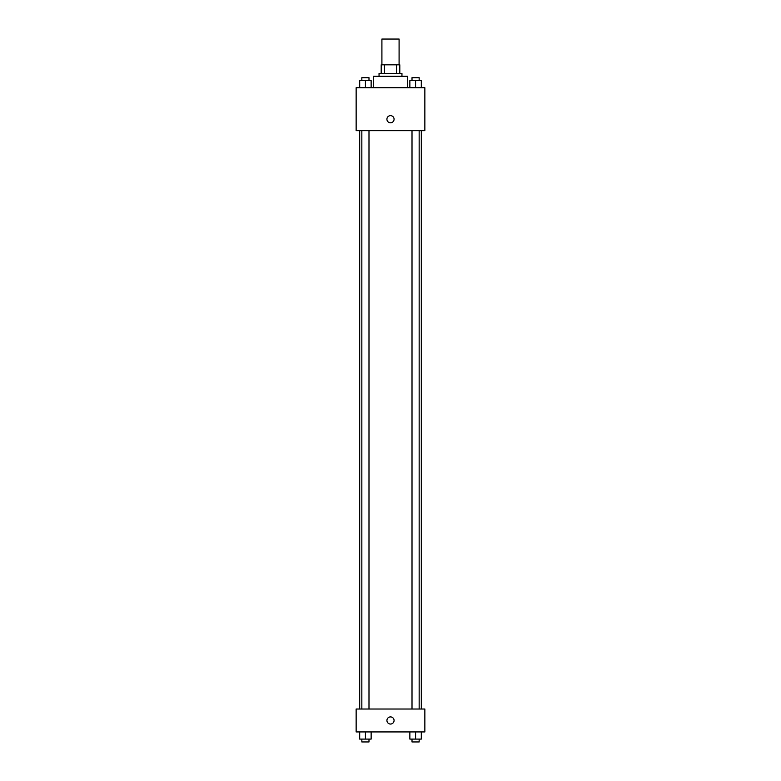 <?xml version="1.0" encoding="UTF-8"?>
<svg xmlns="http://www.w3.org/2000/svg" width="781" height="781" viewBox="0 0 781 781"><rect width="100%" height="100%" fill="white"/><g stroke="black" fill="none" stroke-linecap="round" stroke-linejoin="round"><path stroke-width="1.17" d="M399.091 64.823L399.091 39.05L381.909 39.05L381.909 64.823M384.477 73.404L384.477 64.823L381.196 64.823L381.196 73.404L381.196 64.823M384.477 64.823L399.804 64.823L399.804 73.404M396.523 73.404L396.523 64.823M379.049 76.274L379.049 73.404L401.951 73.404L401.951 76.274M407.682 87.726L407.682 76.274L373.318 76.274L373.318 87.726M356.146 87.726L424.854 87.726L424.854 130.671L356.146 130.671L356.146 87.726M386.917 119.22A3.583 3.583 0 0 1 392.287 116.115A3.583 3.583 0 0 1 392.287 122.314A3.583 3.583 0 0 1 386.917 119.22M356.146 709.021L424.854 709.021L424.854 731.934L356.146 731.934L356.146 709.021M390.5 724.055A3.583 3.583 0 0 1 387.405 718.686A3.583 3.583 0 0 1 393.595 718.686A3.583 3.583 0 0 1 390.5 724.055M409.859 731.934L409.859 739.09L421.31 739.09L421.31 731.934L421.31 739.09M415.58 739.09L415.58 731.934M419.163 739.09L419.163 741.95L412.007 741.95L412.007 739.09M359.69 731.934L359.69 739.09L371.141 739.09L371.141 731.934L371.141 739.09M365.42 739.09L365.42 731.934M368.993 739.09L368.993 741.95L361.837 741.95L361.837 739.09M409.859 87.726L409.859 80.57L421.31 80.57L421.31 87.726L421.31 80.57M415.58 87.726L415.58 80.57M419.163 80.57L419.163 77.7L412.007 77.7L412.007 80.57M359.69 87.726L359.69 80.57L371.141 80.57L371.141 87.726L371.141 80.57M365.42 87.726L365.42 80.57M368.993 80.57L368.993 77.7L361.837 77.7L361.837 80.57M421.31 709.021L421.31 130.671M359.69 709.021L359.69 130.671M412.007 130.671L412.007 709.021M419.163 130.671L419.163 709.021M368.993 709.021L368.993 130.671M361.837 709.021L361.837 130.671"/></g></svg>
